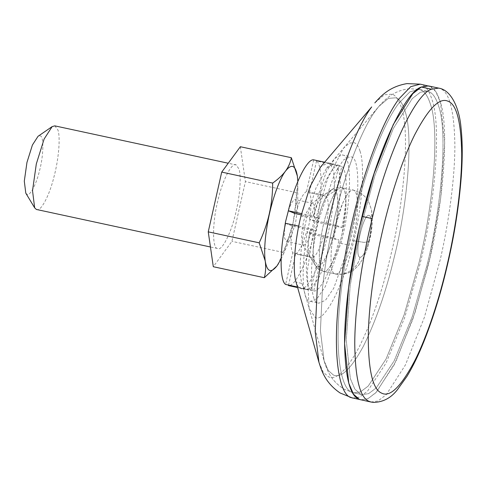 <?xml version="1.0" encoding="UTF-8"?>
<svg xmlns="http://www.w3.org/2000/svg" width="486" height="486" viewBox="0 0 486 486"><rect width="100%" height="100%" fill="white"/><g stroke="black" fill="none" stroke-linecap="round" stroke-linejoin="round"><path stroke-width="0.36" stroke-dasharray="2.43 1.82" d="M340.844 243.383C351.269 206.599 352.702 155.028 342.782 155.119L342.108 154.913L335.17 158.157L326.525 171.254L310.785 217.066C301.126 253.315 300.409 301.302 309.861 301.199L310.542 301.405L317.145 298.495L325.371 286.533L340.844 243.383L349.148 245.175C359.573 208.391 361.013 156.82 351.092 156.911L350.412 156.705L343.474 159.949L334.83 173.04L319.089 218.858C309.436 255.107 308.713 303.094 318.172 302.991L318.852 303.197L325.456 300.287L333.675 288.326L349.148 245.175M359.998 151.067C358.48 146.316 356.578 143.528 354.294 142.708L349.495 143.078L343.59 148.096L327.734 178.35L314.831 222.011L307.292 271.127L309.084 308.227L314.971 317.194C323.476 324.362 343.821 285.586 353.194 243.2C361.39 211.088 365.533 166.522 359.998 151.067M360.545 394.176L361.949 394.608L368.54 393.678L376.316 387.889L394.225 360.758L412.231 316.714L426.83 265.86C441.033 210.171 448.22 132.885 438.633 106.088C435.997 97.844 432.698 93.008 428.737 91.581L427.328 91.155L420.402 92.231L412.195 98.664L393.338 128.462L374.767 175.902L360.302 229.106L350.163 285.768L346.251 340.127L350.297 378.485L354.865 389.146L360.545 394.176L361.949 394.608L368.54 393.678L376.316 387.889L394.225 360.758L412.231 316.714L426.83 265.86C441.033 210.171 448.22 132.885 438.633 106.088C435.997 97.844 432.698 93.008 428.737 91.581L427.328 91.155L420.402 92.231L412.195 98.664L393.338 128.462L374.767 175.902L360.302 229.106L350.163 285.768L346.251 340.127L350.297 378.485L354.865 389.146L360.545 394.176M429.91 86.368C434.01 87.838 437.424 92.838 440.146 101.367C450.066 129.088 442.637 209.041 427.941 266.65L412.839 319.266L394.213 364.822L375.684 392.888L367.641 398.878L360.819 399.838L367.987 398.72L376.48 392.068L395.981 361.244L415.196 312.164L430.159 257.124L440.65 198.513L444.696 142.283L440.51 102.601L435.784 91.568L429.91 86.368L428.458 85.919M285.525 223.311L292.7 226.19L315.408 230.765C313.828 239.209 313.069 246.943 313.118 253.965C313.282 259.901 314.059 263.77 315.457 265.581L309.953 256.529L292.736 252.817L285.61 284.444M336.573 225.443L341.871 227.57L316.617 222.126L309.442 219.253L336.573 225.443L333.754 237.964L306.617 231.773L313.798 234.647C307.431 261.76 294.856 287.032 288.453 285.58L295.579 253.959L312.796 257.671L318.968 267.689L316.161 266.595C317.255 268.503 319.752 270.101 323.652 271.382L335.249 273.879L323.263 271.267C327.637 275.161 338.341 253.097 342.43 232.029C347.29 211.665 347.028 187.863 342.077 187.79L353.286 190.172L342.077 187.79C339.757 186.703 336.689 189.716 332.874 196.83C329.016 204.788 325.869 214.059 323.451 224.635C320.736 236.172 319.363 247.149 319.332 257.568C319.636 265.927 320.942 270.489 323.263 271.267L323.652 271.382C319.867 270.404 317.036 268.321 315.165 265.143L316.763 266.662C320.535 269.833 329.557 252.647 333.712 233.851C336.865 220.82 338.183 209.016 337.667 198.428C337.108 192.918 335.948 189.874 334.198 189.297L331.385 189.862L325.669 197.674C322.813 203.446 320.335 210.298 318.227 218.244L301.253 214.903M336.525 189.777L326.622 196.326L309.4 192.62L316.532 161L341.786 166.437L336.525 189.777L333.682 188.635L331.385 189.862L325.669 197.674C318.549 212.2 313.421 234.574 313.112 252.277L315.165 265.143L309.953 256.529C307.76 252.046 307.747 243.164 309.916 229.896M315.408 230.765L316.07 230.874L318.895 218.354L318.227 218.244M324.624 162.215L338.942 165.301L333.682 188.635M313.689 159.858L306.563 191.478L323.779 195.19L332.661 189.236M316.125 266.547L310.864 289.881L297.462 286.995M297.62 287.554L313.707 291.023L318.968 267.689M333.754 237.964L339.052 240.09L313.798 234.647M298.744 226.16L310.779 228.754L316.07 230.874M318.895 218.354L313.598 216.234L301.563 213.64M310.779 228.754C304.88 256.049 304.922 286.382 310.864 289.881M313.707 291.023C320.11 292.475 332.685 267.203 339.052 240.09M341.871 227.57C347.769 200.268 347.727 169.942 341.786 166.437M338.942 165.301C332.533 163.849 319.964 189.115 313.598 216.234M326.659 222.959C328.834 209.691 328.822 200.815 326.622 196.326M323.779 195.19L323.062 195.585L317.808 203.203L312.741 217.376M312.796 257.671C316.483 255.545 320.165 248.146 323.84 235.479M309.442 219.253C311.611 205.985 311.599 197.103 309.4 192.62M306.563 191.478C302.875 193.604 299.194 201.004 295.518 213.67M295.579 253.959C299.267 251.833 302.948 244.44 306.617 231.773M292.7 226.19C290.525 239.458 290.537 248.334 292.736 252.817M316.617 222.126C322.516 194.831 322.473 164.499 316.532 161M338.426 170.24C337.333 166.832 335.972 164.833 334.332 164.238L333.748 164.061L326.647 168.107L315.949 188.07L306.903 217.339C301.022 240.382 298.052 272.36 302.019 283.447C303.106 286.862 304.473 288.86 306.113 289.449L306.696 289.632L312.644 286.849L320.049 275.623L333.542 236.354C339.422 213.311 342.393 181.333 338.426 170.24M309.084 308.227L324.095 360.806L328.263 370.484L333.445 375.058C340.972 378.6 350.91 369.068 363.273 346.457C375.708 321.44 386.012 291.782 394.182 257.483C407.195 206.453 413.78 135.637 404.996 111.081C402.578 103.53 399.559 99.101 395.926 97.795L388.302 98.385L378.916 106.361L375.83 110.304C360.314 130.716 342.539 180.914 333.22 223.809C328.493 244.513 324.909 265.921 322.479 288.034L320.408 330.711L324.095 360.806L328.263 370.484L333.445 375.058C340.972 378.6 350.91 369.068 363.273 346.457C375.708 321.44 386.012 291.782 394.182 257.483C407.195 206.453 413.78 135.637 404.996 111.081C402.578 103.53 399.559 99.101 395.926 97.795L388.302 98.385L378.916 106.361L375.83 110.304C360.314 130.716 342.539 180.914 333.22 223.809C328.493 244.513 324.909 265.921 322.479 288.034L320.408 330.711L324.095 360.806L301.891 283.016L302.019 283.447L296.089 282.172C297.177 285.586 298.544 287.584 300.184 288.174L306.696 289.632M300.184 288.174C306.283 293.313 320.888 265.49 327.613 235.078C333.487 212.03 336.464 180.051 332.497 168.964C331.403 165.55 330.043 163.551 328.402 162.962L327.819 162.786L320.717 166.832M295.962 281.74L296.089 282.172M36.383 209.454C40.277 212.601 49.414 196.052 54.086 176.418C58.375 160.58 60.707 137.842 57.925 129.981L54.809 125.862M236.232 164.985C232.162 161.559 222.43 180.106 217.947 200.384C212.425 221.1 212.018 248.522 217.418 248.461C221.683 252.204 232.065 231.342 236.299 210.523C239.859 195.548 241.445 175.95 238.96 168.988L236.232 164.985L228.232 163.229M217.418 248.461L210.444 246.991M25.794 193.155L27.003 194.303C29.725 196.502 36.122 184.923 39.39 171.175C43.564 156.462 44.135 135.837 40.168 135.873L38.042 136.299M303.416 245.108C306.356 245.132 309.406 239.234 312.559 227.405L312.893 225.954C314.375 219.356 314.971 213.469 314.691 208.294C314.387 205.323 313.768 203.683 312.82 203.367L311.301 203.677L305.688 214.065L303.379 222.339L301.484 235.716L302.553 244.288L303.61 245.163L286.199 241.396L284.462 237.654L284.517 228.608M288.405 210.535L288.471 210.353C291.29 202.607 293.666 199.041 295.603 199.661L297.572 207.783L295.676 222.248L291.728 234.89L286.388 241.457M312.626 203.312L295.603 199.661M281.102 259.002L283.344 254.214L293.07 223.183L297.882 186.721L297.815 181.436M297.341 175.987C298.082 181.837 297.748 187.365 296.339 192.571C296.357 213.457 291.867 233.377 282.87 252.319L278.533 263.6M240.345 146.723L245.4 181.594L231.931 241.348L213.305 266.717M296.339 192.571L245.4 181.594M282.87 252.319L231.931 241.348M353.674 190.287L353.286 190.172L353.674 190.287C349.495 186.685 339.392 206.532 335.042 227.138C329.781 247.702 329.623 273.794 334.86 273.764L335.249 273.879C343.426 274.918 349.817 273.399 354.434 269.335L358.595 265.283C363.85 258.017 367.38 250.12 369.178 241.603L364.063 242.399L352.587 240.619L354.027 234.525C358.887 214.162 358.625 190.366 353.674 190.287C350.849 189.048 347.15 193.404 342.587 203.361L334.793 228.226C329.721 248.71 329.757 273.752 334.86 273.764C338.76 276.917 347.927 260.289 352.587 240.619C355.284 230.212 356.931 219.678 357.538 209.016C357.799 197.559 356.511 191.314 353.674 190.287M430.481 104.332C427.844 96.088 424.545 91.253 420.584 89.825L419.181 89.4L409.923 91.811L398.654 103.482C381.717 125.759 362.319 180.543 352.15 227.351C346.992 249.95 343.08 273.314 340.425 297.444C334.307 351.791 340.783 389.833 352.393 392.421L353.796 392.852L360.393 391.923L368.169 386.133L386.078 359.002L404.085 314.958L418.677 264.105C432.886 208.409 440.067 131.129 430.481 104.332C427.844 96.088 424.545 91.253 420.584 89.825L419.181 89.4L409.923 91.811L398.654 103.482C381.717 125.759 362.319 180.543 352.15 227.351C346.992 249.95 343.08 273.314 340.425 297.444C334.307 351.791 340.783 389.833 352.393 392.421L353.796 392.852L360.393 391.923L368.169 386.133L386.078 359.002L404.085 314.958L418.677 264.105C432.886 208.409 440.067 131.129 430.481 104.332M370.994 402.031L378.017 400.98L386.321 394.602L405.421 364.937L424.4 317.309L440.328 259.317C448.718 222.661 455.036 177.9 454.866 144.47C454.197 110.292 449.264 91.66 440.079 88.555L438.627 88.112M318.3 266.717C323.123 264.414 327.928 254.743 332.734 237.715M335.553 225.194C338.59 207.449 338.572 195.846 335.504 190.378M335.249 273.879C343.426 274.918 349.817 273.399 354.434 269.335L358.595 265.283C363.85 258.017 367.38 250.12 369.178 241.603L368.771 240.704C371.735 230.206 372.136 215.511 369.311 215.541C363.461 211.945 353.541 255.976 359.907 257.276C362.671 257.459 365.624 251.936 368.771 240.704C371.735 230.206 372.136 215.511 369.311 215.541C363.461 211.945 353.541 255.976 359.907 257.276C362.671 257.459 365.624 251.936 368.771 240.704L369.178 241.603L364.063 242.399L352.587 240.619M359.907 257.276C358.486 267.798 344.714 276.862 334.86 273.764C344.714 276.862 358.486 267.798 359.907 257.276M352.672 398.083L359.494 397.123L367.538 391.133L386.06 363.066L404.686 317.504L419.789 264.894C434.484 207.285 441.914 127.332 431.999 99.612C429.272 91.082 425.858 86.083 421.757 84.613L420.305 84.163M326.647 168.107L378.916 106.361C385.112 99.314 393.684 90.372 409.716 88.713L419.181 89.4L427.328 91.155L419.181 89.4L409.716 88.713C393.684 90.372 385.112 99.314 378.916 106.361L343.59 148.096M300.974 216.057L306.903 217.339M318.944 362.277L323.196 372.142L328.475 376.802C336.148 380.41 346.287 370.697 358.887 347.648C371.559 322.145 382.063 291.916 390.392 256.948C403.659 204.934 410.372 132.745 401.412 107.716C398.951 100.019 395.871 95.499 392.172 94.169L384.402 94.77L374.828 102.904M330.99 200.858C323.883 218.36 319.995 236.658 319.326 255.745C319.436 265.235 320.754 270.41 323.263 271.267C327.534 275.009 337.916 254.148 342.144 233.329L345.941 206.52C346.202 195.056 344.914 188.817 342.077 187.79C339.757 186.703 336.689 189.716 332.874 196.83L330.99 200.858M342.108 154.913L350.412 156.705M310.542 301.405L318.852 303.197M353.796 392.852L361.949 394.608L353.796 392.852L344.72 389.486C330.838 381.249 326.786 369.658 324.095 360.806C326.786 369.658 330.838 381.249 344.72 389.486L353.796 392.852M311.301 203.677L331.385 189.862C334.344 187.748 337.782 187.019 341.688 187.675C337.782 187.019 334.344 187.748 331.385 189.862L323.062 195.585M369.178 241.603C372.13 230.941 372.944 220.48 371.62 210.213L368.801 202.036C365.636 196.028 360.466 192.073 353.286 190.172C360.466 192.073 365.636 196.028 368.801 202.036L371.62 210.213L371.997 225.632L369.178 241.603M327.819 162.786L333.748 164.061M302.553 244.288L315.165 265.143M297.572 207.783L297.882 186.721M283.344 254.214L291.728 234.89"/><path stroke-width="0.73" d="M421.319 87.024C404.218 92.352 376.219 154.937 361.997 216.398L359.118 228.633C350.734 265.289 344.41 310.05 344.58 343.481C345.254 377.652 350.181 396.29 359.367 399.395L360.819 399.838L359.367 399.395L353.492 394.189L348.766 383.162L344.58 343.481L348.626 287.244L359.118 228.633L374.086 173.593L393.296 124.513L412.796 93.689L421.289 87.037L428.458 85.919L421.319 87.024L431.495 89.217C414.388 94.545 386.388 157.124 372.167 218.591L369.287 230.826C361.055 266.838 354.792 310.657 354.756 343.888C355.163 377.95 359.798 397.044 368.655 401.175L370.994 402.031L351.214 397.633C339.204 394.96 332.509 355.606 338.833 299.388C341.585 274.42 345.631 250.254 350.965 226.877C361.487 178.453 381.553 121.779 399.073 98.737L410.731 86.66L420.305 84.163L429.91 86.368M324.624 162.215L313.689 159.858C307.28 158.406 294.71 183.678 288.344 210.79L301.563 213.64M298.744 226.16L285.525 223.311C279.626 250.612 279.669 280.938 285.61 284.444L297.462 286.995M297.62 287.554L288.453 285.58L288.569 285.075M301.253 214.903L295.518 213.67L288.344 210.79M295.962 281.74L318.944 362.277L315.189 331.592L317.297 288.095C319.782 265.55 323.433 243.729 328.25 222.624C337.752 178.897 355.867 127.727 371.687 106.926L320.717 166.832L310.019 186.794L300.974 216.057C295.093 239.106 292.122 271.085 296.089 282.172M228.232 163.229L54.809 125.862L52.16 126.591L44.111 139.051L36.316 163.922L32.526 190.67L34.658 207.82L36.383 209.454L210.444 246.991M52.16 126.591L38.042 136.299L32.41 145.022L26.955 162.427L24.3 181.156L25.794 193.155L34.658 207.82M284.517 228.608L285.464 222.047L288.471 210.353M297.815 181.436L297.371 176.23M297.292 175.659C295.427 165.094 291.533 163.533 285.61 170.975C288.617 166.71 290.525 162.294 291.339 157.713L297.341 175.987M285.434 171.212C279.128 179.389 271.267 202.182 267.737 222.236C264.827 238.583 263.989 251.481 265.216 260.921L259.19 242.824C268.187 223.882 272.676 203.962 272.658 183.076C277.937 179.407 282.196 175.452 285.434 171.212L285.61 170.975M265.265 261.255C267.13 271.82 271.024 273.381 276.947 265.939L264.299 277.706C265.678 272.525 266 267.045 265.265 261.255L265.216 260.921M278.533 263.6L276.947 265.939M277.123 265.696L281.102 259.002M264.299 277.706L213.305 266.717L208.251 231.852L221.719 172.099L240.345 146.723L291.339 157.713M259.19 242.824L208.251 231.852M272.658 183.076L221.719 172.099M361.997 216.398L372.167 218.591M428.458 85.919L438.627 88.112L431.495 89.217M447.898 101.185C439.551 97.291 428.524 108.414 414.813 134.567C401.788 160.477 389.438 199.667 381.826 233.966C374.147 267.579 368.297 308.476 368.26 339.495C368.643 371.286 372.969 389.104 381.237 392.961L382.057 393.338C390.234 397.171 401.035 386.498 414.461 361.317C427.249 336.342 439.538 298.204 447.296 264.226L448.135 260.557C455.959 226.342 461.858 184.565 461.7 153.369C461.074 121.47 456.476 104.077 447.898 101.185M438.627 88.112C451.324 89.849 459.477 108.493 461.038 127.94C462.55 141.602 462.629 157.865 461.269 176.74C459.015 205.633 454.446 234.866 447.551 264.445C441.209 292.019 433.33 317.71 423.913 341.524C418.428 355.181 412.79 366.778 407.001 376.316L397.451 389.663C391.054 397.955 383.077 402.201 373.527 402.396L370.994 402.031M318.944 362.277C321.495 370.411 325.049 382.664 340.103 392.986L352.672 398.083M374.828 102.904C380.641 96.404 389 86.678 406.982 83.604L420.305 84.163"/></g></svg>
